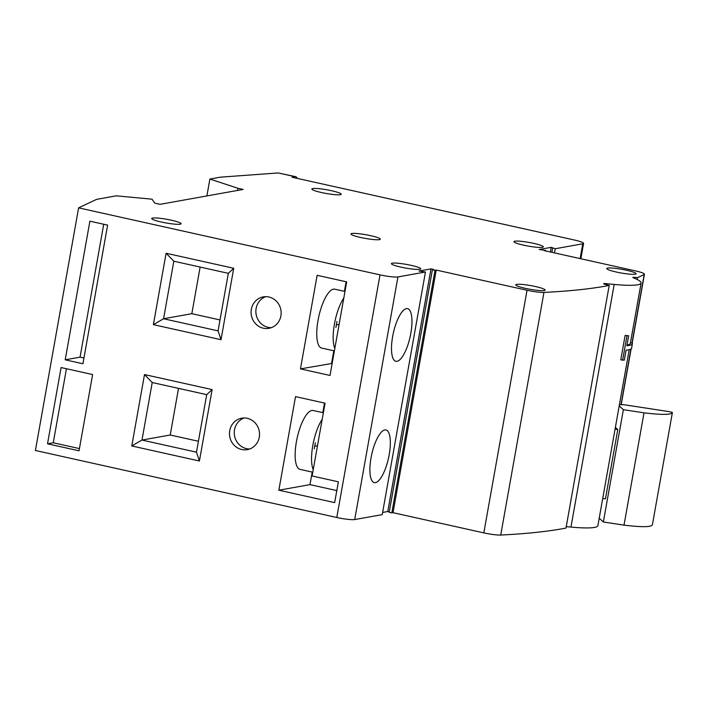 <?xml version="1.0" encoding="UTF-8"?>
<svg xmlns="http://www.w3.org/2000/svg" width="708" height="708" viewBox="0 0 708 708"><rect width="100%" height="100%" fill="white"/><g stroke="black" fill="none" stroke-linecap="round" stroke-linejoin="round"><path stroke-width="1.06" d="M635.218 274.217A14.903 1.867 10.1 0 0 636.103 273.766A14.903 1.867 10.1 0 0 624.146 269.757A14.903 1.867 10.1 0 0 607.641 268.084A14.903 1.867 10.1 0 0 606.756 268.536A14.903 1.867 10.1 0 0 618.721 272.536A14.903 1.867 10.1 0 0 635.218 274.217M180.195 224.188A14.903 1.867 10.1 0 0 181.08 223.737A14.903 1.867 10.1 0 0 169.124 219.737A14.903 1.867 10.1 0 0 152.618 218.055A14.903 1.867 10.1 0 0 151.733 218.507A14.903 1.867 10.1 0 0 163.698 222.516A14.903 1.867 10.1 0 0 180.195 224.188M379.408 239.64A14.903 1.867 10.1 0 0 380.293 239.189A14.903 1.867 10.1 0 0 368.328 235.18A14.903 1.867 10.1 0 0 351.832 233.507A14.903 1.867 10.1 0 0 350.947 233.959A14.903 1.867 10.1 0 0 362.903 237.959A14.903 1.867 10.1 0 0 379.408 239.64M544.24 290.528A14.903 1.867 10.1 0 0 545.125 290.076A14.903 1.867 10.1 0 0 533.168 286.067A14.903 1.867 10.1 0 0 516.663 284.395A14.903 1.867 10.1 0 0 515.778 284.846A14.903 1.867 10.1 0 0 527.743 288.846A14.903 1.867 10.1 0 0 544.24 290.528M542.443 247.331A14.903 1.867 10.1 0 0 543.319 246.88A14.903 1.867 10.1 0 0 531.363 242.879A14.903 1.867 10.1 0 0 514.858 241.198A14.903 1.867 10.1 0 0 513.973 241.658A14.903 1.867 10.1 0 0 525.938 245.658A14.903 1.867 10.1 0 0 542.443 247.331M419.862 269.305A14.903 1.867 10.1 0 0 420.747 268.854A14.903 1.867 10.1 0 0 408.781 264.854A14.903 1.867 10.1 0 0 392.285 263.172A14.903 1.867 10.1 0 0 391.4 263.633A14.903 1.867 10.1 0 0 403.356 267.633A14.903 1.867 10.1 0 0 419.862 269.305M340.309 194.691A14.903 1.867 10.1 0 0 341.194 194.24A14.903 1.867 10.1 0 0 329.238 190.24A14.903 1.867 10.1 0 0 312.732 188.558A14.903 1.867 10.1 0 0 311.847 189.009A14.903 1.867 10.1 0 0 323.804 193.018A14.903 1.867 10.1 0 0 340.309 194.691M631.625 347.513C631.987 348.601 630.81 349.398 628.085 349.885L626.102 350.15L624.314 360.151L620.774 359.832L625.129 335.433L628.669 335.751L626.881 345.752L628.872 345.486C631.589 345 632.766 344.203 632.403 343.115L631.678 348.062M251.34 309.316A15.965 15.001 -100.2 0 0 268.934 328.326A15.965 15.001 -100.2 0 0 280.89 315.892A15.965 15.001 -100.2 0 0 263.296 296.882A15.965 15.001 -100.2 0 0 251.34 309.316M265.73 296.661A15.965 15.001 -100.2 0 0 256.128 308.458A15.965 15.001 -100.2 0 0 271.288 327.689M344.973 291.448L334.734 289.174A30.161 9.62 102.5 0 0 333.433 289.156A30.161 9.62 102.5 0 0 318.379 318.485A30.161 9.62 102.5 0 0 321.636 348.062L334.38 350.894M397.038 361.31A26.966 8.602 102.5 0 0 410.498 335.088A26.966 8.602 102.5 0 0 407.587 308.644A26.966 8.602 102.5 0 0 406.419 308.626A26.966 8.602 102.5 0 0 392.958 334.857A26.966 8.602 102.5 0 0 395.878 361.301A26.966 8.602 102.5 0 0 397.038 361.31M335.884 327.503L336.964 321.45M229.728 430.632A15.965 15.001 -100.2 0 0 247.322 449.633A15.965 15.001 -100.2 0 0 259.278 437.208A15.965 15.001 -100.2 0 0 241.685 418.198A15.965 15.001 -100.2 0 0 229.728 430.632M244.118 417.977A15.965 15.001 -100.2 0 0 234.516 429.774A15.965 15.001 -100.2 0 0 249.676 448.996M436.234 270.067L393.02 512.689L391.816 512.911L435.039 270.279L436.234 270.067L527.035 290.253A14.195 1.779 10.1 0 0 543.948 292.422A870.557 109.12 10.1 0 0 605.906 286.067A870.557 109.12 10.1 0 0 609.207 285.448L605.358 284.439A3.929 0.496 -169.9 0 1 603.667 283.713A3.929 0.496 -169.9 0 1 603.897 283.598A3.929 0.496 -169.9 0 1 605.482 283.625L614.181 284.439A58.357 7.319 10.1 0 0 637.634 284.802A58.357 7.319 10.1 0 0 641.094 283.032A58.357 7.319 10.1 0 0 635.138 278.527L633.253 277.748A3.549 0.443 -169.9 0 1 632.828 277.447A3.549 0.443 -169.9 0 1 633.04 277.341A3.549 0.443 -169.9 0 1 634.271 277.341L637.483 277.607A870.557 109.12 10.1 0 0 644.218 274.447A14.195 1.779 10.1 0 0 644.439 274.208A14.195 1.779 10.1 0 0 635.253 270.854L544.452 250.667L545.647 250.455L545.567 250.915M323.361 412.764L313.122 410.49A30.161 9.62 102.5 0 0 311.83 410.472A30.161 9.62 102.5 0 0 296.776 439.801A30.161 9.62 102.5 0 0 300.033 469.377L312.777 472.209M375.426 482.626A26.966 8.602 102.5 0 0 388.887 456.403A26.966 8.602 102.5 0 0 385.975 429.96A26.966 8.602 102.5 0 0 384.816 429.942A26.966 8.602 102.5 0 0 371.355 456.164A26.966 8.602 102.5 0 0 374.267 482.617A26.966 8.602 102.5 0 0 375.426 482.626M314.272 448.819L315.352 442.757M543.948 292.422L500.724 535.053A870.557 109.12 10.1 0 0 562.692 528.69A870.557 109.12 10.1 0 0 565.993 528.08L609.207 285.448M626.899 345.044C629.518 344.575 630.66 343.814 630.306 342.761L632.403 343.115M614.181 284.439L570.958 527.071A58.357 7.319 10.1 0 0 594.41 527.433A58.357 7.319 10.1 0 0 597.879 525.663L629.226 349.637M297.272 178.389A14.195 4.531 102.5 0 0 295.705 176.699A14.195 4.531 102.5 0 0 295.086 176.69L292.068 177.23L574.409 240.021A14.195 1.779 10.1 0 1 583.596 243.366L580.852 258.765M295.519 396.613L325.069 403.188L312.104 475.98L338.371 481.812L334.663 502.609L278.846 490.202L295.519 396.613M330.008 375.461L300.457 368.886L317.131 275.306L346.681 281.873L330.008 375.461M332.149 363.434L300.457 368.886M615.066 429.163L617.783 429.57L605.437 498.892L602.72 498.485M615.376 427.384L617.783 429.57M570.958 527.071L566.25 526.628M500.724 535.053A14.195 1.779 -169.9 0 1 483.821 532.885L527.035 290.253M393.02 512.689L483.821 532.885M391.816 512.911L389.196 512.327L432.411 269.695L433.606 269.483L430.986 268.898L419.012 271.04L425.464 271.996L382.24 514.628L354.708 519.557A14.195 1.779 -169.9 0 1 336.787 517.495L380.01 274.872A14.195 1.779 10.1 0 0 397.931 276.934L425.464 271.996M389.276 511.857L387.763 511.521L382.63 512.442M237.499 190.443L237.888 188.266L243.145 189.434L160.061 204.329L154.813 203.161L152.025 199.178L116.245 195.833L96.607 199.355L78.615 207.851L35.4 450.483L336.787 517.495M580.117 258.597L582.755 243.8L555.222 248.738L554.479 252.898M555.222 248.738L551.169 247.349L539.195 249.499L545.647 250.455M582.755 243.8A14.195 1.779 10.1 0 0 583.596 243.366M78.615 207.851L380.01 274.872M435.039 270.279L432.411 269.695M637.156 279.465L637.483 277.607M206.886 195.93L209.895 179.044L220.383 177.159L278.262 172.947L295.705 176.699M61.092 367.549L47.516 443.801L79.031 450.81L92.615 374.559L61.092 367.549M82.933 363.753L107.625 225.109L89.898 221.17L65.207 359.814L82.933 363.753M212.126 389.604L199.408 461.005L131.776 445.96L144.494 374.559L212.126 389.604L206.718 394.648L152.22 382.524L141.972 440.066L196.47 452.182L206.718 394.648M233.729 268.288L221.011 339.69L153.379 324.653L166.097 253.252L233.729 268.288L228.33 273.332L173.823 261.208L163.575 318.75L218.073 330.866L228.33 273.332M336.804 490.591L309.971 484.626L278.846 490.202M309.971 484.626L312.21 472.086M322.795 412.64L324.503 403.064M315.113 446.155L317.494 445.721M178.522 388.373L170.221 434.995L141.972 440.066L131.776 445.96M170.221 434.995L198.408 441.27M152.22 382.524L144.494 374.559M199.408 461.005L196.47 452.182M237.888 188.266L209.895 179.044M331.583 363.31L333.813 350.77M344.407 291.324L346.115 281.749M336.716 324.839L339.097 324.414M200.134 267.058L191.824 313.688L163.575 318.75L153.379 324.653M191.824 313.688L220.02 319.954M173.823 261.208L166.097 253.252M221.011 339.69L218.073 330.866M430.986 268.898L387.763 511.521M552.594 248.154L551.859 252.314M551.169 247.349L550.346 251.977M103.722 224.241L80.048 357.151L83.951 358.018M80.048 357.151L65.207 359.814M66.446 368.735L53.259 442.774L79.429 448.589M53.259 442.774L47.516 443.801M619.208 405.896L623.367 409.684L603.358 521.982L624.014 525.132L644.014 412.835C661.785 414.959 671.237 414.87 672.388 412.569A3.549 0.443 10.1 0 0 668.334 411.498L623.598 404.675L619.42 404.711M599.207 518.203L603.358 521.982M623.367 409.684L644.014 412.835M624.014 525.132C641.784 527.256 651.236 527.168 652.378 524.876L672.388 412.569M625.129 335.433L628.669 335.751M622.615 360.284L626.969 335.884M334.831 348.389A30.161 9.62 -77.5 0 1 343.796 298.05M313.219 469.696A30.161 9.62 -77.5 0 1 322.184 419.366M397.931 276.934L354.708 519.557M621.022 404.693L630.943 348.964M631.996 343.044L644.218 274.447M634.138 278.111L634.271 277.341M605.331 284.43L605.482 283.625M295.086 176.69L278.262 172.947M641.094 283.032L630.359 343.283M644.439 274.208L632.173 343.079M631.147 348.832L621.19 404.693"/></g></svg>
